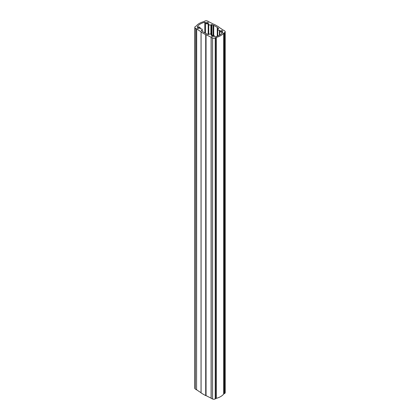 <?xml version="1.0" encoding="UTF-8"?>
<svg xmlns="http://www.w3.org/2000/svg" width="420" height="420" viewBox="0 0 420 420"><rect width="100%" height="100%" fill="white"/><g stroke="black" fill="none" stroke-linecap="round" stroke-linejoin="round"><path stroke-width="0.63" d="M222.584 32.529A0.53 0.304 0 0 0 221.991 32.114A1.88 1.087 180 0 1 219.749 31.049A1.88 1.087 180 0 1 219.938 30.571L219.403 30.219A1.255 0.724 180 0 1 217.749 29.531A1.255 0.724 180 0 1 218.117 29.022L218.578 28.413A96.852 55.918 0 0 0 217.466 27.715A0.462 0.268 180 0 1 217.34 27.51L217.266 27.384A97.104 56.065 0 0 0 215.518 26.35A97.104 56.065 0 0 0 213.722 25.337L213.502 25.294A0.462 0.268 180 0 1 213.145 25.221A96.852 55.918 0 0 0 211.942 24.581L210.887 24.848A1.255 0.724 180 0 1 209.522 25.006A1.255 0.724 180 0 1 208.745 24.334A1.255 0.724 180 0 1 208.814 24.103L208.199 23.793A1.88 1.087 180 0 1 205.496 22.822A1.88 1.087 180 0 1 205.532 22.607A0.53 0.304 0 0 0 204.808 22.265A13.613 7.859 0 0 0 197.416 26.534A0.53 0.304 0 0 0 198.009 26.954A1.88 1.087 180 0 1 199.7 27.247A1.88 1.087 180 0 1 200.251 28.014A1.88 1.087 180 0 1 200.062 28.492L200.597 28.849A1.255 0.724 180 0 1 201.884 29.022A1.255 0.724 180 0 1 202.251 29.531A1.255 0.724 180 0 1 201.884 30.046L201.422 30.655A96.852 55.918 0 0 0 202.535 31.348A0.462 0.268 180 0 1 202.661 31.553L202.734 31.684A97.104 56.065 0 0 0 206.278 33.726L206.498 33.773A0.462 0.268 180 0 1 206.855 33.841A96.852 55.918 0 0 0 208.058 34.487L209.113 34.22A1.255 0.724 180 0 1 210.887 34.22A1.255 0.724 180 0 1 211.255 34.729A1.255 0.724 180 0 1 211.186 34.96L211.801 35.27A1.88 1.087 180 0 1 213.953 35.48A1.88 1.087 180 0 1 214.505 36.246A1.88 1.087 180 0 1 214.468 36.456A0.53 0.304 0 0 0 215.192 36.797A13.613 7.859 0 0 0 222.584 32.529M216.641 25.699A98.695 56.984 0 0 0 214.294 24.386L213.948 24.397A98.443 56.837 0 0 0 208.856 21.84L208.829 21.64A98.695 56.984 0 0 0 207.422 21A2.006 1.155 0 0 0 204.776 21.095L204.057 21.509A1.255 0.724 180 0 1 203.695 21.656A15.031 8.678 0 0 0 196.355 25.893A1.255 0.724 180 0 1 196.103 26.103L195.384 26.518A2.006 1.155 0 0 0 194.801 27.337A2.006 1.155 0 0 0 195.221 28.046A98.695 56.984 0 0 0 196.334 28.854L196.681 28.87A98.443 56.837 0 0 0 201.107 31.81L201.085 32.009A98.695 56.984 0 0 0 205.706 34.681L206.052 34.666A98.443 56.837 0 0 0 211.145 37.223L211.171 37.422A98.695 56.984 0 0 0 212.578 38.062A2.006 1.155 0 0 0 215.224 37.968L215.943 37.553A1.255 0.724 180 0 1 216.305 37.412A15.031 8.678 0 0 0 223.645 33.169A1.255 0.724 180 0 1 223.897 32.965L224.616 32.55A2.006 1.155 0 0 0 225.199 31.731A2.006 1.155 0 0 0 224.779 31.022A98.695 56.984 0 0 0 223.666 30.209L223.319 30.193A98.443 56.837 0 0 0 218.894 27.253L218.915 27.053A98.695 56.984 0 0 0 216.641 25.699M222.301 30.66A0.956 0.551 0 0 0 221.261 30.539A0.956 0.551 0 0 0 220.673 31.049A0.956 0.551 0 0 0 220.952 31.437A0.956 0.551 0 0 0 221.991 31.558A0.956 0.551 0 0 0 222.584 31.049A0.956 0.551 0 0 0 222.301 30.66M213.302 35.858A0.956 0.551 0 0 0 212.263 35.737A0.956 0.551 0 0 0 211.669 36.246A0.956 0.551 0 0 0 211.953 36.635A0.956 0.551 0 0 0 212.993 36.755A0.956 0.551 0 0 0 213.581 36.246A0.956 0.551 0 0 0 213.302 35.858M199.048 27.625A0.956 0.551 0 0 0 198.009 27.505A0.956 0.551 0 0 0 197.416 28.014A0.956 0.551 0 0 0 197.699 28.408A0.956 0.551 0 0 0 198.739 28.529A0.956 0.551 0 0 0 199.327 28.014A0.956 0.551 0 0 0 199.048 27.625M208.047 22.428A0.956 0.551 0 0 0 207.008 22.312A0.956 0.551 0 0 0 206.419 22.822A0.956 0.551 0 0 0 206.698 23.21A0.956 0.551 0 0 0 207.737 23.331A0.956 0.551 0 0 0 208.331 22.822A0.956 0.551 0 0 0 208.047 22.428M196.681 28.87L196.581 389.807L196.334 28.854M223.897 32.965L223.897 393.897L224.616 393.482A2.006 1.155 0 0 0 225.199 392.663L225.199 31.731M223.897 393.897A1.255 0.724 0 0 0 223.645 394.107L223.645 33.169M216.305 37.412L216.305 398.344A15.031 8.678 0 0 0 223.645 394.107M216.305 398.344A1.255 0.724 0 0 0 215.943 398.491L215.943 37.553M211.145 37.406L211.171 398.36A98.695 56.984 0 0 0 212.578 399A2.006 1.155 0 0 0 215.224 398.906L215.943 398.491M206.052 34.666L206.052 395.603A98.443 56.837 0 0 0 211.108 398.139M206.052 395.603L205.963 34.671L205.706 395.614L205.706 34.681M201.085 392.805L201.085 392.947A98.695 56.984 0 0 0 205.706 395.614M196.681 389.807A98.443 56.837 0 0 0 201.038 392.705M194.801 27.337L194.801 388.269A2.006 1.155 0 0 0 195.221 388.978A98.695 56.984 0 0 0 196.334 389.792M217.266 27.384L217.266 36.183M221.991 33.254L221.991 32.114M224.616 32.55L224.616 393.482M215.224 37.968L215.224 398.906M212.578 38.062L212.578 399M211.171 37.422L211.171 398.36M201.085 32.009L201.085 392.947M195.221 28.046L195.221 388.978M201.437 30.303L201.437 30.665M219.403 35.217L219.403 30.219M218.578 28.754L218.578 28.413M217.466 36.104L217.466 27.715M213.722 35.364L213.722 25.337M211.942 35.238L211.942 24.581M213.145 25.221L213.145 35.201M211.334 35.243L211.334 24.591M210.887 24.848L210.887 34.22M208.199 34.535L208.199 23.793M204.808 32.907L204.808 22.265M201.884 30.046L201.884 30.944M213.502 35.285L213.502 25.294M211.255 34.729L211.255 35.196M214.505 36.246L214.505 36.64M219.749 31.049L219.749 35.018M217.749 29.531L217.749 35.994M208.745 24.334L208.745 34.429M205.496 22.822L205.496 33.296M200.251 28.014L200.251 28.833M202.251 29.531L202.251 31.175M211.108 37.343L211.108 398.281M201.038 31.941L201.038 392.879"/></g></svg>
